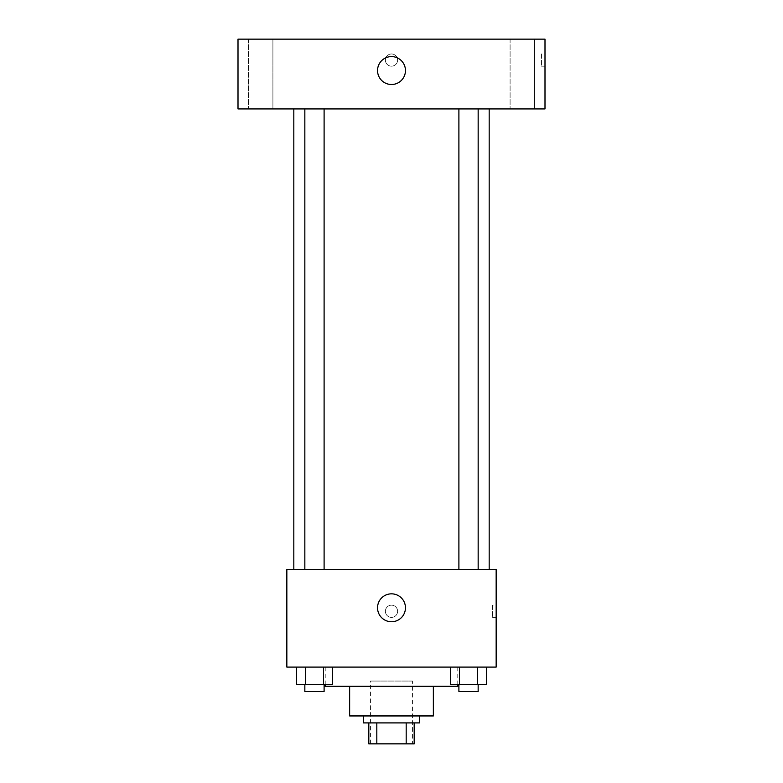 <?xml version="1.0" encoding="UTF-8"?>
<svg xmlns="http://www.w3.org/2000/svg" width="783" height="783" viewBox="0 0 783 783"><rect width="100%" height="100%" fill="white"/><g stroke="black" fill="none" stroke-linecap="round" stroke-linejoin="round"><path stroke-width="0.59" stroke-dasharray="3.92 2.94" d="M412.435 681.053L370.565 681.053L412.435 681.053L412.435 743.85L370.565 743.85L412.435 743.85M376.819 743.85L368.822 743.85L368.822 722.915L376.819 722.915L376.819 743.85L414.178 743.85M406.181 722.915L376.819 722.915L406.181 722.915L406.181 743.85M376.819 722.915L368.822 722.915M363.596 722.915L419.404 722.915M349.639 715.946L433.361 715.946M325.219 686.29L457.781 686.29M391.5 667.096L325.219 667.096L391.5 667.096M296.346 667.096L296.346 684.548L305.409 684.548L296.346 684.548L305.409 684.548L305.409 667.096L323.536 667.096L296.346 667.096L332.599 667.096L305.409 667.096L305.409 684.548L332.599 684.548L323.536 684.548L332.599 684.548L332.599 667.096L323.536 667.096L332.599 667.096L323.536 667.096L323.536 684.548L305.409 684.548L323.536 684.548L323.536 667.096L332.599 667.096L305.409 667.096L332.599 667.096M286.842 667.096L496.158 667.096L496.158 569.417L286.842 569.417L286.842 667.096M450.401 667.096L450.401 684.548L459.464 684.548L450.401 684.548L459.464 684.548L459.464 667.096L477.591 667.096L450.401 667.096L486.654 667.096L459.464 667.096L459.464 684.548L486.654 684.548L477.591 684.548L486.654 684.548L486.654 667.096L477.591 667.096L486.654 667.096L477.591 667.096L477.591 684.548L459.464 684.548L477.591 684.548L477.591 667.096L486.654 667.096L459.464 667.096L486.654 667.096M397.607 611.278A6.107 6.107 0 0 0 388.446 605.993A6.107 6.107 0 0 0 388.446 616.573A6.107 6.107 0 0 0 397.607 611.278A6.107 6.107 0 0 0 388.446 605.993A6.107 6.107 0 0 0 388.446 616.573A6.107 6.107 0 0 0 397.607 611.278M489.179 569.417L293.821 569.417L489.179 569.417M324.103 569.417L304.841 569.417L324.103 569.417L304.841 569.417L324.103 569.417L324.103 108.925L304.841 108.925L324.103 108.925M478.159 569.417L458.897 569.417L478.159 569.417L458.897 569.417L478.159 569.417L478.159 108.925L458.897 108.925L478.159 108.925M286.842 617.386L286.842 605.181L286.852 617.386M496.158 605.181L496.158 617.386L496.158 605.181L492.644 605.181L492.644 617.386L492.644 605.181M405.457 607.794A13.957 13.957 0 0 1 384.522 619.882A13.957 13.957 0 0 1 384.522 595.706A13.957 13.957 0 0 1 405.457 607.794M489.179 108.925L293.821 108.925L489.179 108.925M238.003 108.925L544.997 108.925L544.997 39.15L238.003 39.15L238.003 108.925M272.905 108.925L248.456 108.925L272.905 108.925L248.456 108.925L272.905 108.925L272.905 39.15L248.456 39.15L272.905 39.15L248.456 39.15L272.905 39.15L272.905 108.925M534.544 108.925L510.095 108.925L534.544 108.925L510.095 108.925L534.544 108.925L534.544 39.15L510.095 39.15L534.544 39.15L510.095 39.15L534.544 39.15L534.544 108.925M238.003 66.183L238.003 53.978L238.003 66.183M544.997 53.978L544.997 66.183L544.997 53.978L541.484 53.978L541.484 66.183L541.484 53.978M391.5 53.978A6.107 6.107 0 0 0 386.215 63.129A6.107 6.107 0 0 0 396.785 63.129A6.107 6.107 0 0 0 391.5 53.978A6.107 6.107 0 0 0 386.215 63.129A6.107 6.107 0 0 0 396.785 63.129A6.107 6.107 0 0 0 391.5 53.978M391.5 56.591A13.957 13.957 0 0 1 403.588 77.527A13.957 13.957 0 0 1 379.412 77.527A13.957 13.957 0 0 1 391.5 56.591M478.159 684.548L458.897 684.548L478.159 684.548L458.897 684.548L478.159 684.548L478.159 691.516L458.897 691.516L478.159 691.516L458.897 691.516L458.897 684.548M324.103 684.548L304.841 684.548L324.103 684.548L304.841 684.548L324.103 684.548L324.103 691.516L304.841 691.516L324.103 691.516L304.841 691.516L304.841 684.548M477.591 667.096L477.591 684.548M459.464 667.096L459.464 684.548M323.536 667.096L323.536 684.548M305.409 667.096L305.409 684.548M370.565 743.85L370.565 681.053M325.219 667.096L325.219 684.548M457.781 667.096L457.781 684.548M492.644 617.386L496.158 617.386M304.841 108.925L304.841 569.417M458.897 108.925L458.897 569.417M248.456 39.15L248.456 108.925L248.456 39.15M510.095 39.15L510.095 108.925L510.095 39.15M541.484 66.183L544.997 66.183"/><path stroke-width="1.17" d="M406.181 722.915L406.181 743.85L368.822 743.85L368.822 722.915M406.181 743.85L414.178 743.85L414.178 722.915L414.178 743.85M419.404 715.946L419.404 722.915L363.596 722.915L363.596 715.946M376.819 722.915L376.819 743.85M433.361 686.29L433.361 715.946L349.639 715.946L349.639 686.29M457.781 684.548L457.781 686.29L325.219 686.29L325.219 684.548M496.158 667.096L286.842 667.096L286.842 569.417L496.158 569.417L496.158 667.096M405.457 607.794A13.957 13.957 0 0 1 384.522 619.882A13.957 13.957 0 0 1 384.522 595.706A13.957 13.957 0 0 1 405.457 607.794M489.179 108.925L489.179 569.417M458.897 569.417L458.897 108.925M324.103 108.925L324.103 569.417M544.997 108.925L238.003 108.925L238.003 39.15L544.997 39.15L544.997 108.925M391.5 56.591A13.957 13.957 0 0 1 403.588 77.527A13.957 13.957 0 0 1 379.412 77.527A13.957 13.957 0 0 1 391.5 56.591M486.654 667.096L486.654 684.548L450.401 684.548L450.401 667.096M477.591 667.096L477.591 684.548M459.464 667.096L459.464 684.548M478.159 684.548L478.159 691.516L458.897 691.516L458.897 684.548M332.599 667.096L332.599 684.548L296.346 684.548L296.346 667.096M323.536 667.096L323.536 684.548M305.409 667.096L305.409 684.548M324.103 684.548L324.103 691.516L304.841 691.516L304.841 684.548M293.821 108.925L293.821 569.417M478.159 569.417L478.159 108.925M304.841 108.925L304.841 569.417"/></g></svg>
